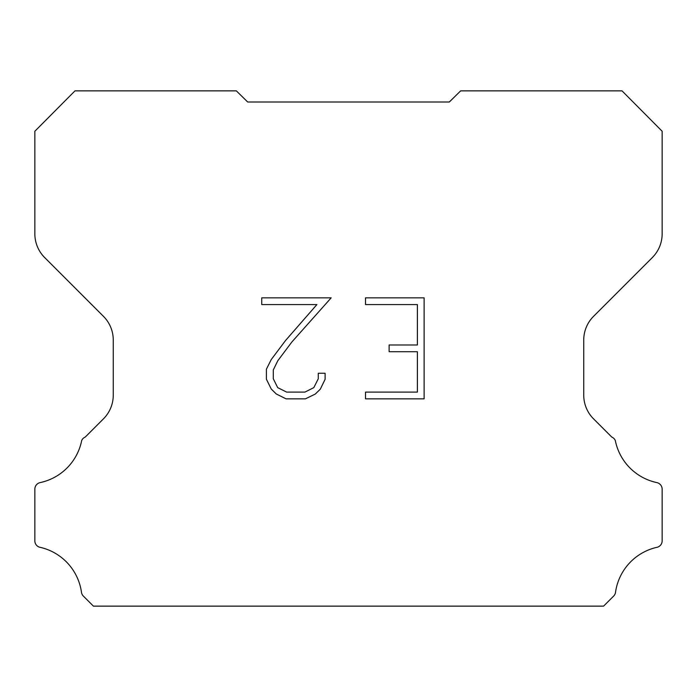 <?xml version="1.0" encoding="UTF-8"?>
<svg xmlns="http://www.w3.org/2000/svg" width="697" height="697" viewBox="0 0 697 697"><rect width="100%" height="100%" fill="white"/><g stroke="black" fill="none" stroke-linecap="round" stroke-linejoin="round"><path stroke-width="1.05" d="M417.39 392.106L417.39 351.715L389.118 351.715L389.118 344.98L417.39 344.98L417.39 304.58L365.516 304.58L365.516 297.846L424.125 297.846L424.125 398.841L365.516 398.841L365.516 392.106L417.39 392.106M325.116 373.235L325.116 379.29L320.315 389.153L315.314 394.049L305.452 398.841L286.058 398.841L276.256 393.971L271.264 389.048L266.393 379.185L266.393 369.192L271.264 359.53L285.535 340.528L316.891 304.58L261.732 304.58L261.732 297.846L331.162 297.846L291.843 342.018L277.842 360.68L273.302 369.898L273.302 378.767L277.702 387.645L286.65 392.106L304.929 392.106L313.807 387.628L318.276 378.767L318.276 373.235L325.116 373.235M247.688 102.006L236.344 90.863L74.988 90.863L34.85 131.245L34.85 233.826A33.604 33.604 0 0 0 44.695 257.585L103.417 316.307A33.604 33.604 0 0 1 113.263 340.075L113.263 395.129A33.604 33.604 0 0 1 103.417 418.888L85.269 437.045A6.717 6.717 0 0 0 81.697 440.487A53.765 53.765 0 0 1 40.173 482.594A6.717 6.717 0 0 0 34.85 489.172L34.85 540.489A6.717 6.717 0 0 0 39.433 547.171A53.765 53.765 0 0 1 81.453 592.145A6.717 6.717 0 0 0 83.335 596.066L93.407 606.137L603.593 606.137L613.665 596.066A6.717 6.717 0 0 0 615.547 592.145A53.765 53.765 0 0 1 657.567 547.171A6.717 6.717 0 0 0 662.15 540.489L662.15 489.172A6.717 6.717 0 0 0 656.827 482.594A53.765 53.765 0 0 1 615.303 440.487A6.717 6.717 0 0 0 611.731 437.045L593.583 418.888A33.604 33.604 0 0 1 583.737 395.129L583.737 340.075A33.604 33.604 0 0 1 593.583 316.307L652.305 257.585A33.604 33.604 0 0 0 662.15 233.826L662.15 131.245L622.012 90.863L460.656 90.863L449.312 102.006L247.688 102.006"/></g></svg>
